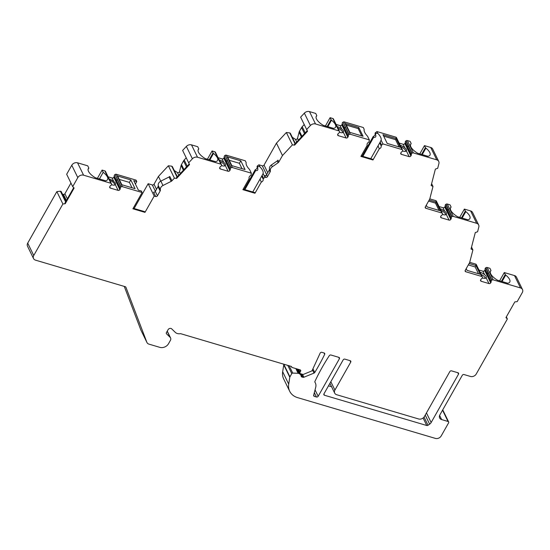 <?xml version="1.0" encoding="UTF-8"?>
<svg xmlns="http://www.w3.org/2000/svg" width="550" height="550" viewBox="0 0 550 550"><rect width="100%" height="100%" fill="white"/><g stroke="black" fill="none" stroke-linecap="round" stroke-linejoin="round"><path stroke-width="0.82" d="M405.852 151.25A5.321 2.124 29.5 0 0 400.964 146.829M396.172 138.6L382.958 134.688L387.221 143.419L400.434 147.331L396.172 138.6L395.574 139.659L383.666 136.139M395.574 139.659L399.121 146.946M440.873 210.292A5.321 2.124 -150.5 0 1 445.754 214.713M439.031 210.409L435.476 203.129L428.608 201.094M342.794 132.591A5.321 2.124 29.5 0 0 337.913 128.171M361.749 135.884L358.194 128.597L346.287 125.077M361.192 155.87L372.611 159.252L372.969 159.981L360.889 156.406L367.201 145.248A2.661 2.111 -26 0 1 368.995 142.079L369.346 139.899L367.531 136.18A15.524 6.188 29.5 0 1 364.176 129.298L363.309 127.524L344.314 121.901A1.334 1.059 -26 0 0 343.056 122.134L348.879 134.654A1.334 1.059 -26 0 0 348.288 135.912A1.334 1.059 -26 0 1 348.164 136.668L347.834 137.252A1.334 1.059 -26 0 1 346.101 137.981L338.319 135.678A1.334 1.059 -26 0 1 337.789 134.282L338.119 133.698A1.334 1.059 -26 0 1 338.772 133.093A1.334 1.059 -26 0 0 339.57 131.897L339.556 131.684A1.334 1.059 -26 0 0 339.467 131.361L333.431 118.986A1.334 1.059 -26 0 0 332.839 118.504L330.082 117.693L325.401 125.964M381.074 145.654L379.72 142.869L381.123 140.202L382.938 143.921L381.074 145.654A2.661 2.111 -26 0 1 379.287 148.823L372.969 159.981M379.287 148.823L378.029 145.86M370.762 158.703L379.713 142.883M466.201 268.654L467.026 270.359L480.246 274.264L475.984 265.533L475.179 266.949L478.5 273.749M475.179 266.949L468.311 264.914M481.058 274.34A5.321 2.124 -150.5 0 1 485.402 278.272M224.799 165.866A5.321 2.124 29.5 0 0 219.911 161.439M242 168.644L239.387 163.288L229.226 160.284M132.014 187.756L129.401 182.401L119.24 179.396M331.595 386.767L328.488 385.846M140.828 329.931L146.864 342.306A4.434 3.52 154 0 0 146.967 342.54L140.931 330.165A4.434 3.52 -26 0 1 140.828 329.931L124.266 286.413M27.713 243.121L33.749 255.496A4.434 3.52 154 0 0 33.536 258.555L27.5 246.18A4.434 3.52 -26 0 1 27.713 243.121L56.849 191.613L60.383 191.214L65.615 201.933M65.959 201.321L61.139 191.434L60.383 191.214M70.95 183.054L64.879 193.779A1.107 0.88 -26 0 1 63.436 194.391L62.439 194.088M77.55 162.814L83.586 175.189A4.434 3.52 154 0 0 77.811 177.616L72.703 186.643L66.667 174.267L71.775 165.241A4.434 3.52 -26 0 1 77.55 162.814L87.746 165.832L88.839 168.08A11.089 4.421 29.5 0 0 88.289 168.685A11.089 4.421 29.5 0 0 95.301 177.726L105.545 180.758A11.089 4.421 29.5 0 0 107.587 179.603A11.089 4.421 29.5 0 0 103.187 172.322L102.094 170.081L97.412 178.351M102.094 170.081L104.851 170.892A1.334 1.059 -26 0 1 105.442 171.373L111.478 183.748A1.334 1.059 -26 0 1 111.567 184.071L111.581 184.284A1.334 1.059 -26 0 1 110.784 185.481A1.334 1.059 -26 0 0 110.131 186.086L109.801 186.67A1.334 1.059 -26 0 0 110.33 188.066L118.113 190.369A1.334 1.059 -26 0 0 119.845 189.64L120.175 189.056A1.334 1.059 -26 0 0 120.299 188.299A1.334 1.059 -26 0 1 120.89 187.034L121.103 186.897A1.334 1.059 -26 0 1 122.361 186.663L142.113 192.507L141.398 191.049L138.38 190.156L133.767 180.696L136.785 181.589L136.077 180.132L116.325 174.288A1.334 1.059 -26 0 0 115.067 174.522L120.89 187.034M114.854 174.659A1.334 1.059 -26 0 0 114.262 175.917A1.334 1.059 -26 0 1 114.139 176.681L113.809 177.265A1.334 1.059 -26 0 1 112.076 177.994L108.103 176.818M134.111 208.532L148.156 183.707L152.309 184.938A1.334 1.059 154 0 0 154.041 184.209L158.448 176.419L168.362 165.77L171.724 166.169L177.038 177.059M177.32 176.756L172.349 166.574L171.724 166.169M174.295 170.555L177.389 172.528A1.334 1.059 154 0 0 179.506 171.634L180.393 173.449M183.404 170.218L181.094 165.488L179.506 171.634M181.094 165.488A4.434 3.52 -26 0 1 181.259 165.007A4.434 3.52 -26 0 1 181.486 164.532L183.562 160.861A4.434 3.52 -26 0 1 183.858 160.407A4.434 3.52 -26 0 1 184.209 159.981L187.206 166.127M186.23 157.816L184.209 159.981M191.496 144.87L197.532 157.245A4.434 3.52 154 0 0 192.397 158.792L188.664 162.807L182.627 150.432L186.361 146.417A4.434 3.52 -26 0 1 191.496 144.87L197.732 146.719L198.701 148.706A1.334 0.529 29.5 0 1 198.729 149.022A1.334 0.529 29.5 0 1 198.681 149.084A11.089 4.421 29.5 0 0 198.275 149.572A11.089 4.421 29.5 0 0 205.288 158.613L215.531 161.638A11.089 4.421 29.5 0 0 217.58 160.49A11.089 4.421 29.5 0 0 213.51 153.471L209.846 159.961M213.51 153.471A1.334 0.529 29.5 0 1 213.049 152.948L212.08 150.968L207.405 159.239M212.08 150.968L214.837 151.779A1.334 1.059 -26 0 1 215.435 152.261L221.471 164.636A1.334 1.059 -26 0 1 221.554 164.959L221.567 165.172A1.334 1.059 -26 0 1 220.77 166.368A1.334 1.059 -26 0 0 220.117 166.973L219.787 167.558A1.334 1.059 -26 0 0 220.323 168.953L228.099 171.256A1.334 1.059 -26 0 0 229.831 170.528L230.161 169.943A1.334 1.059 -26 0 0 230.285 169.18A1.334 1.059 -26 0 1 230.876 167.922L231.089 167.778A1.334 1.059 -26 0 1 232.354 167.551L251.343 173.174L249.528 169.455A15.524 6.188 29.5 0 1 246.173 162.573L245.307 160.799L226.318 155.176A1.334 1.059 -26 0 0 225.053 155.403L230.876 167.922M224.84 155.547A1.334 1.059 -26 0 0 224.249 156.805A1.334 1.059 -26 0 1 224.125 157.568L223.795 158.153A1.334 1.059 -26 0 1 222.062 158.874L218.089 157.699M244.104 189.42L255.248 169.716A2.661 2.111 -26 0 0 257.036 166.554L257.455 165.825L257.861 166.664L257.448 167.392L257.036 166.554M278.094 162.766L277.207 160.944A2.221 1.76 -26 0 0 277.963 160.132L278.85 161.954A2.221 1.76 -26 0 1 278.094 162.766L272.305 166.767A4.434 3.52 154 0 0 270.353 170.741A2.221 1.76 -26 0 1 270.132 171.909L267.424 176.688A1.334 1.059 -26 0 1 265.691 177.416L264.935 177.196L263.127 173.477A15.524 6.188 29.5 0 0 259.765 166.595L258.899 164.821L257.455 165.825M258.899 164.821L262.302 165.825A1.334 1.059 154 0 0 264.034 165.096L276.451 143.151L286.357 132.495L289.726 132.901L295.034 143.791M295.316 143.481L290.352 133.299L289.726 132.901M292.291 137.28L295.384 139.253A1.334 1.059 154 0 0 297.509 138.359L298.396 140.174M301.4 136.943L299.097 132.213L297.509 138.359M299.097 132.213A4.434 3.52 -26 0 1 299.255 131.732A4.434 3.52 -26 0 1 299.489 131.257L301.565 127.586A4.434 3.52 -26 0 1 301.854 127.139A4.434 3.52 -26 0 1 302.211 126.713L305.209 132.853M304.226 124.541L302.211 126.713M309.492 111.602L315.528 123.977A4.434 3.52 154 0 0 310.399 125.517L306.659 129.532L300.623 117.157L304.363 113.142A4.434 3.52 -26 0 1 309.492 111.602L315.734 113.444L316.704 115.431A1.334 0.529 29.5 0 1 316.731 115.754A1.334 0.529 29.5 0 1 316.683 115.809A11.089 4.421 29.5 0 0 316.278 116.297A11.089 4.421 29.5 0 0 323.29 125.338L333.534 128.37A11.089 4.421 29.5 0 0 335.576 127.215A11.089 4.421 29.5 0 0 331.512 120.196L327.841 126.686M342.843 122.279A1.334 1.059 -26 0 0 342.251 123.537A1.334 1.059 -26 0 1 342.127 124.293L341.798 124.877A1.334 1.059 -26 0 1 340.065 125.606L336.091 124.431M381.123 140.202A15.524 6.188 29.5 0 0 377.768 133.32L376.901 131.546L375.038 133.279A2.661 2.111 -26 0 1 373.251 136.448L362.099 156.145M376.901 131.546L395.89 137.163A1.334 1.059 -26 0 1 396.488 137.644L402.524 150.019A1.334 1.059 -26 0 1 402.607 150.343L402.621 150.556A1.334 1.059 -26 0 1 401.823 151.752A1.334 1.059 -26 0 0 401.177 152.357L400.847 152.941A1.334 1.059 -26 0 0 401.376 154.337L409.152 156.64A1.334 1.059 -26 0 0 410.884 155.911L411.214 155.327A1.334 1.059 -26 0 0 411.338 154.564A1.334 1.059 -26 0 1 411.929 153.306L412.143 153.161A1.334 1.059 -26 0 1 413.408 152.934L436.755 159.844A4.434 3.52 154 0 1 438.735 161.439A4.434 3.52 154 0 1 438.914 163.549L437.69 168.307L435.38 169.091L431.138 185.529L432.994 186.478L429.736 199.093L425.329 206.883A1.334 1.059 -26 0 0 425.865 208.278L441.836 213.008A1.334 1.059 -26 0 1 442.516 213.812L442.53 214.019A1.334 1.059 -26 0 1 441.732 215.222A1.334 1.059 -26 0 0 441.079 215.82L440.749 216.404A1.334 1.059 -26 0 0 441.279 217.8L449.061 220.103A1.334 1.059 -26 0 0 450.794 219.374L451.124 218.797A1.334 1.059 -26 0 0 451.248 218.034A1.334 1.059 -26 0 1 451.839 216.776L452.052 216.631A1.334 1.059 -26 0 1 453.31 216.404L476.658 223.314A4.434 3.52 154 0 1 478.644 224.909A4.434 3.52 154 0 1 478.823 227.012L477.592 231.77L475.289 232.554L471.041 248.999L472.904 249.941L469.645 262.563L465.238 270.353A1.334 1.059 -26 0 0 465.768 271.748L481.738 276.471A1.334 1.059 -26 0 1 482.419 277.276L482.433 277.489A1.334 1.059 -26 0 1 481.635 278.685A1.334 1.059 -26 0 0 480.989 279.29L480.659 279.874A1.334 1.059 -26 0 0 481.188 281.27L488.964 283.573A1.334 1.059 -26 0 0 490.696 282.844L491.026 282.26A1.334 1.059 -26 0 0 491.15 281.504A1.334 1.059 -26 0 1 491.741 280.246L491.954 280.101A1.334 1.059 -26 0 1 493.219 279.868L520.52 287.946A4.434 3.52 154 0 1 522.5 289.541A4.434 3.52 154 0 1 522.287 292.607L517.179 301.634L514.827 301.902L505.945 317.591L507.368 318.979L476.224 374.027A4.434 3.52 154 0 1 470.442 376.447L464.028 374.55A1.334 1.059 -26 0 0 462.296 375.279L439.862 414.927A4.434 3.52 -26 0 0 439.649 417.986A4.434 3.52 -26 0 0 441.636 419.581L448.051 421.486A1.334 1.059 154 0 1 448.587 422.881L441.176 435.978A4.434 3.52 154 0 1 435.394 438.398L297.619 397.636A17.738 14.073 -26 0 1 289.685 391.249A17.738 14.073 -26 0 1 288.702 384.12L289.795 377.252A1.334 1.059 154 0 1 289.933 376.867L291.775 373.601L287.767 365.372M413.408 152.934L407.371 140.559A1.334 1.059 -26 0 0 406.106 140.786L405.893 140.931A1.334 1.059 -26 0 0 405.302 142.189A1.334 1.059 -26 0 1 405.178 142.952L404.848 143.536A1.334 1.059 -26 0 1 403.116 144.265L399.142 143.083M407.371 140.559L410.128 141.377L411.098 143.364A1.334 0.529 29.5 0 1 411.118 143.681A1.334 0.529 29.5 0 1 411.07 143.743A11.089 4.421 29.5 0 0 410.671 144.231A11.089 4.421 29.5 0 0 417.684 153.264L427.928 156.296A11.089 4.421 29.5 0 0 429.969 155.148A11.089 4.421 29.5 0 0 425.906 148.129L422.235 154.612M425.906 148.129A1.334 0.529 29.5 0 1 425.446 147.606L424.476 145.619L419.794 153.89M424.476 145.619L430.719 147.469A4.434 3.52 -26 0 1 432.699 149.064L438.735 161.439M429.797 198.859L435.799 200.633A1.334 1.059 -26 0 1 436.391 201.107L442.427 213.482M453.31 216.404L447.274 204.029A1.334 1.059 -26 0 0 446.016 204.256L445.803 204.401A1.334 1.059 -26 0 0 445.211 205.659A1.334 1.059 -26 0 1 445.087 206.422L444.757 206.999A1.334 1.059 -26 0 1 443.025 207.728L439.051 206.553M447.274 204.029L450.031 204.841L451 206.827A1.334 0.529 29.5 0 1 451.027 207.151A1.334 0.529 29.5 0 1 450.979 207.206A11.089 4.421 29.5 0 0 450.574 207.694A11.089 4.421 29.5 0 0 457.586 216.734L467.83 219.766A11.089 4.421 29.5 0 0 469.872 218.611A11.089 4.421 29.5 0 0 465.809 211.599L462.144 218.082M465.809 211.599A1.334 0.529 29.5 0 1 465.348 211.076L464.379 209.089L459.704 217.36M464.379 209.089L470.621 210.939A4.434 3.52 -26 0 1 472.608 212.534L478.644 224.909M469.707 262.322L475.702 264.096A1.334 1.059 -26 0 1 476.3 264.577L482.336 276.952M493.219 279.868L487.183 267.493A1.334 1.059 -26 0 0 485.918 267.726L485.705 267.864A1.334 1.059 -26 0 0 485.114 269.129A1.334 1.059 -26 0 1 484.99 269.885L484.66 270.469A1.334 1.059 -26 0 1 482.928 271.198L478.954 270.022M487.183 267.493L489.94 268.311L490.909 270.298A1.334 0.529 29.5 0 1 490.93 270.614A1.334 0.529 29.5 0 1 490.882 270.676A11.089 4.421 29.5 0 0 490.483 271.164A11.089 4.421 29.5 0 0 497.496 280.204L507.739 283.229A11.089 4.421 29.5 0 0 509.781 282.081A11.089 4.421 29.5 0 0 505.718 275.062L502.047 281.552M505.718 275.062A1.334 0.529 29.5 0 1 505.257 274.539L504.288 272.559L499.606 280.823M504.288 272.559L514.484 275.571A4.434 3.52 -26 0 1 516.464 277.166L522.5 289.541M289.685 391.249L283.649 378.874A17.738 14.073 -26 0 1 282.666 371.738L288.702 384.12M284.02 364.265L283.896 364.492A1.334 1.059 -26 0 0 283.759 364.877L282.666 371.738M343.056 122.134L349.092 134.509A1.334 1.059 -26 0 1 350.35 134.276L369.346 139.899M363.055 136.269L358.793 127.538L345.579 123.626L349.841 132.364L363.055 136.269M382.938 143.921L401.926 149.538A1.334 1.059 -26 0 1 402.524 150.019M315.528 123.977L338.876 130.879A1.334 1.059 -26 0 1 339.467 131.361M331.512 120.196A1.334 0.529 29.5 0 1 331.052 119.673L330.082 117.693M358.793 127.538L358.194 128.597M343.289 132.172L343.276 132.192A5.321 2.124 -150.5 0 1 339.515 132.275M337.157 126.61A5.321 2.124 -150.5 0 1 341.818 129.209C343.276 130.247 343.764 131.244 343.276 132.192L346.101 137.981M344.712 127.442L344.74 128.15L344.712 127.442M146.967 342.54A4.434 3.52 154 0 0 148.954 344.135L159.844 347.359A6.655 5.28 154 0 0 168.513 343.729L170.404 340.381A3.548 2.812 154 0 0 170.576 337.934A3.548 2.812 154 0 0 170.115 337.301L166.519 333.802A1.334 1.059 -26 0 1 166.409 332.64L168.094 329.663A2.221 1.76 -26 0 1 171.689 328.852L175.251 332.331A6.655 5.28 -26 0 0 180.593 333.664L291.101 366.362A1.334 1.059 -26 0 1 291.768 367.386L300.073 369.841A1.334 1.059 -26 0 1 300.609 371.243L300.004 372.302A1.334 1.059 154 0 0 300.541 373.697L302.72 374.344A1.334 1.059 154 0 0 303.683 374.275L311.396 371.126A1.334 1.059 154 0 0 312.214 370.37L320.134 353.155A1.334 1.059 -26 0 1 321.915 352.337L324.115 352.99A1.334 1.059 -26 0 1 324.686 354.317A221.746 175.924 -26 0 1 314.751 372.487A1.334 1.059 -26 0 1 314.002 373.106L303.896 377.231A1.334 1.059 -26 0 1 302.933 377.3L301.84 376.977A1.334 1.059 -26 0 1 301.159 376.207A4.434 3.52 -26 0 0 300.884 375.224L297.956 369.215M297.378 369.043L299.812 374.041A4.434 3.52 -26 0 1 300.884 375.224M299.812 374.041L299.097 373.587A2.221 1.76 -26 0 0 298.121 373.292L292.724 373.086A0.887 0.701 154 0 0 291.775 373.601M306.659 129.532L307.546 131.264L294.642 145.138L292.394 144.87L286.357 132.495M278.85 161.954L282.487 155.526L292.394 144.87M264.935 177.196L263.072 178.929A2.661 2.111 -26 0 1 261.284 182.091L260.026 179.135M243.189 189.145L254.616 192.528L254.966 193.256L261.284 182.091M254.966 193.256L242.887 189.681L249.198 178.516A2.661 2.111 -26 0 1 250.992 175.354L251.343 173.174M197.532 157.245L220.873 164.154A1.334 1.059 -26 0 1 221.471 164.636M188.664 162.807L189.551 164.539L176.639 178.413L174.398 178.145L168.362 165.77M171.923 180.806A2.221 1.76 -26 0 1 171.16 181.376L169.029 177.004A2.221 1.76 -26 0 0 169.792 176.44L171.923 180.806L174.398 178.145M171.16 181.376L162.979 185.488A4.434 3.52 154 0 0 160.366 189.853A2.221 1.76 -26 0 1 160.139 191.022L157.438 195.807A1.334 1.059 -26 0 1 155.705 196.529L154.192 196.082L148.156 183.707M133.203 208.258L144.623 211.64L144.98 212.369L154.192 196.082M144.98 212.369L132.901 208.794L142.113 192.507M83.586 175.189L110.887 183.267A1.334 1.059 -26 0 1 111.478 183.748M72.703 186.643L74.126 188.024L65.244 203.72L62.886 203.988L56.849 191.613M33.749 255.496L62.886 203.988M33.536 258.555A4.434 3.52 154 0 0 35.516 260.15L125.29 286.715A1.334 1.059 -26 0 1 125.916 287.265L125.847 287.127M146.864 342.306L125.916 287.265M324.486 395.251A1.334 1.059 -26 0 1 323.957 393.855L343.186 359.872A1.334 1.059 -26 0 1 344.919 359.143L350.206 360.711A1.334 1.059 -26 0 1 350.735 362.106L334.916 390.074A4.434 3.52 154 0 0 334.702 393.133A4.434 3.52 154 0 0 336.689 394.728L418.619 418.969A4.434 3.52 154 0 0 424.394 416.549L449.831 371.594A1.334 1.059 -26 0 1 451.564 370.865L457.985 372.763A1.334 1.059 -26 0 1 458.514 374.158L431.152 422.531A4.434 3.52 -26 0 1 429.639 424.153L428.031 425.267A1.334 1.059 154 0 1 426.745 425.507L324.486 395.251L323.881 394.006M315.37 382.999A8.869 7.04 -26 0 0 314.985 382.326A1.334 1.059 -26 0 1 314.944 381.391A221.746 175.924 -26 0 1 329.292 355.678A1.334 1.059 -26 0 1 330.983 355.018L338.876 357.356A1.334 1.059 -26 0 1 339.412 358.751L318.175 396.275A1.334 1.059 -26 0 1 316.442 397.004L314.304 396.371A1.334 1.059 -26 0 1 313.658 395.257L315.734 387.214A8.869 7.04 -26 0 0 315.37 382.999L314.841 381.906M291.314 366.451L291.768 367.386M506.351 316.889L507.368 318.979M475.984 265.533L469.116 263.498M480.019 272.202A5.321 2.124 -150.5 0 1 484.688 274.801C486.145 275.839 486.626 276.836 486.145 277.784L486.159 277.764M488.964 283.573L486.145 277.784A5.321 2.124 -150.5 0 1 482.384 277.867M487.582 273.034L487.603 273.742L487.582 273.034M219.154 159.885A5.321 2.124 -150.5 0 1 223.822 162.477C225.273 163.522 225.761 164.519 225.28 165.468L225.294 165.44M228.099 171.256L225.28 165.468A5.321 2.124 -150.5 0 1 221.519 165.55M226.717 160.717L226.738 161.425L226.717 160.717M245.053 169.544L240.79 160.813L227.576 156.901L231.839 165.632L245.053 169.544M240.79 160.813L239.387 163.288M244.86 189.64L255.661 170.562L255.248 169.716M263.072 178.929L261.718 176.144L262.13 175.416L263.491 178.2M252.759 191.978L261.711 176.151M257.448 167.392C258.349 169.854 257.757 170.912 255.661 170.562M262.13 175.416L263.127 173.477M259.765 166.595L257.861 166.664M158.448 176.419L160.765 181.163M189.241 163.941L176.344 177.808L176.639 178.413M169.029 177.004L160.854 181.122A4.434 3.52 154 0 0 158.235 185.481A2.221 1.76 -26 0 1 158.008 186.656L155.306 191.434A1.334 1.059 -26 0 1 153.574 192.163L155.705 196.529M135.066 188.657L130.804 179.926L117.59 176.014L121.853 184.745L135.066 188.657M130.804 179.926L129.401 182.401M109.168 178.998A5.321 2.124 -150.5 0 1 113.829 181.589C115.287 182.634 115.775 183.631 115.287 184.58L115.301 184.559M116.724 179.829L116.751 180.538L116.724 179.829M109.787 180.276A5.321 2.124 -150.5 0 1 114.916 184.924M118.113 190.369L115.287 184.58A5.321 2.124 -150.5 0 1 111.526 184.663M99.44 178.949L103.187 172.322M88.055 169.469L88.839 168.08M136.785 181.589L135.396 184.044M73.714 187.626L64.948 203.115L65.244 203.72M277.207 160.944L271.418 164.952A4.434 3.52 154 0 0 269.466 168.919A2.221 1.76 -26 0 1 269.246 170.094L266.537 174.873A1.334 1.059 -26 0 1 264.804 175.594L265.691 177.416M276.451 143.151L282.487 155.526M307.244 130.666L294.346 144.533L294.642 145.138M440.117 208.739A5.321 2.124 -150.5 0 1 444.778 211.331C446.236 212.369 446.724 213.366 446.236 214.321L446.249 214.294M449.061 220.103L446.236 214.321A5.321 2.124 -150.5 0 1 442.475 214.397M447.672 209.564L447.7 210.279L447.672 209.564M426.291 205.184L427.123 206.889L440.337 210.801L436.074 202.063L429.206 200.035M436.074 202.063L435.476 203.129M400.207 145.269A5.321 2.124 -150.5 0 1 404.876 147.861C406.333 148.906 406.814 149.903 406.333 150.851L406.347 150.824A5.321 2.124 -150.5 0 1 402.572 150.934M407.77 146.101L407.791 146.809L407.77 146.101M471.529 247.122L472.904 249.941M431.619 183.652L432.994 186.478M362.862 156.365L373.656 137.287L373.251 136.448M375.451 132.55L375.863 133.389L375.451 134.124L375.038 133.279M380.132 142.141L381.487 144.925M375.451 134.124C376.351 136.586 375.753 137.637 373.656 137.287M377.768 133.32L375.863 133.389M350.35 134.276L344.314 121.901M401.926 149.538L395.89 137.163M338.876 130.879L332.839 118.504M430.719 147.469L436.755 159.844M341.798 124.877L347.834 137.252M340.065 125.606L341.818 129.209M342.127 124.293L348.164 136.668M342.251 123.537L348.288 135.912M299.901 369.793L300.609 371.243M300.004 372.302L298.595 369.408M324.026 352.962L324.686 354.317M312.943 368.789L314.751 372.487M312.434 369.902L314.002 373.106M302.452 374.268L303.896 377.231M301.283 373.924L302.933 377.3M300.128 373.471L301.84 376.977M283.896 364.492L289.933 376.867M292.724 373.086L289.169 365.791M295.824 368.582L298.121 373.292M296.801 368.878L299.097 373.587M283.759 364.877L289.795 377.252M514.484 275.571L520.52 287.946M481.738 276.471L475.702 264.096M465.768 271.748L465.163 270.504M484.66 270.469L490.696 282.844M482.928 271.198L484.688 274.801M484.99 269.885L491.026 282.26M485.114 269.129L491.15 281.504M485.705 267.864L491.741 280.246M485.918 267.726L491.954 280.101M480.583 280.026L481.188 281.27M490.27 271.755L490.882 270.676M505.257 274.539L501.401 281.359M223.795 158.153L229.831 170.528M222.062 158.874L223.822 162.477M224.125 157.568L230.161 169.943M224.249 156.805L230.285 169.18M225.053 155.403L231.089 167.778M232.354 167.551L226.318 155.176M220.873 164.154L214.837 151.779M266.633 174.708L262.302 165.825M219.718 167.709L220.323 168.953M186.361 146.417L192.397 158.792M177.389 172.528L178.716 175.257M183.961 169.613L181.486 164.532M183.562 160.861L186.498 166.884M122.361 186.663L116.325 174.288M110.887 183.267L104.851 170.892M155.403 191.269L152.309 184.938M113.809 177.265L119.845 189.64M112.076 177.994L113.829 181.589M114.139 176.681L120.175 189.056M114.262 175.917L120.299 188.299M115.067 174.522L121.103 186.897M109.725 186.821L110.33 188.066M337.714 134.434L338.319 135.678M316.064 116.896L316.683 115.809M331.052 119.673L327.195 126.493M71.775 165.241L77.811 177.616M166.265 333.279L166.519 333.802M170.115 337.301L167.179 331.286M63.436 194.391L66.419 200.509M64.879 193.779L67.354 198.859M157.438 195.807L155.306 191.434M160.139 191.022L158.008 186.656M160.366 189.853L158.235 185.481M162.979 185.488L160.854 181.122M156.523 189.289L154.041 184.209M198.069 150.164L198.681 149.084M213.049 152.948L209.192 159.768M267.424 176.688L266.537 174.873M267.754 172.728L264.034 165.096M304.363 113.142L310.399 125.517M295.384 139.253L296.718 141.983M301.964 136.338L299.489 131.257M301.565 127.586L304.501 133.616M272.305 166.767L271.418 164.952M270.353 170.741L269.466 168.919M270.132 171.909L269.246 170.094M444.757 206.999L450.794 219.374M443.025 207.728L444.778 211.331M445.087 206.422L451.124 218.797M445.211 205.659L451.248 218.034M445.803 204.401L451.839 216.776M446.016 204.256L452.052 216.631M470.621 210.939L476.658 223.314M441.836 213.008L435.799 200.633M425.865 208.278L425.26 207.041M404.848 143.536L410.884 155.911M406.333 150.851L409.152 156.64M403.116 144.265L404.876 147.861M405.178 142.952L411.214 155.327M405.302 142.189L411.338 154.564M405.893 140.931L411.929 153.306M406.106 140.786L412.143 153.161M400.771 153.093L401.376 154.337M410.458 144.822L411.07 143.743M425.446 147.606L421.589 154.419M440.674 216.562L441.279 217.8M450.368 208.292L450.979 207.206M465.348 211.076L461.491 217.889M439.615 415.442L441.636 419.581M442.544 410.183L448.051 421.486M314.325 392.659L316.442 397.004M313.692 395.12L314.304 396.371M338.704 357.301L339.412 358.751M315.047 389.861L318.175 396.275M426.456 412.913L431.152 422.531M457.813 372.714L458.514 374.158M330.832 381.707L334.916 390.074M350.027 360.656L350.735 362.106M424.036 417.086L428.031 425.267M425.226 415.092L429.639 424.153M423.094 418.021L426.745 425.507M299.942 373.223L297.997 369.229M490.263 271.796L490.93 270.614M316.058 116.93L316.731 115.754M170.576 337.934L167.262 331.141M198.062 150.205L198.729 149.022M410.451 144.863L411.118 143.681M450.361 208.326L451.027 207.151M442.736 409.846L448.649 421.96M329.918 383.322L334.702 393.133"/></g></svg>
